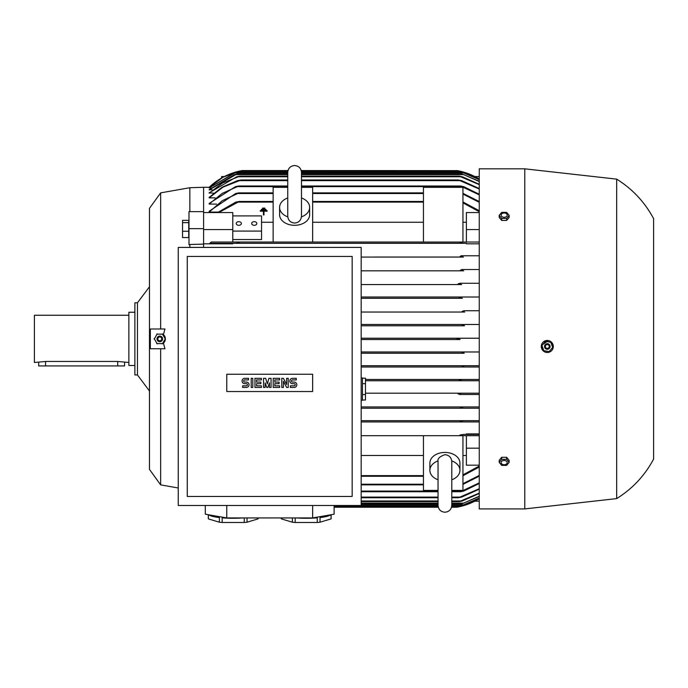 <?xml version="1.0" encoding="UTF-8"?>
<svg xmlns="http://www.w3.org/2000/svg" width="688" height="688" viewBox="0 0 688 688"><rect width="100%" height="100%" fill="white"/><g stroke="black" fill="none" stroke-linecap="round" stroke-linejoin="round"><path stroke-width="1.03" d="M438.041 479.794A15.033 10.63 0 0 1 429.88 470.343A15.033 10.63 0 0 1 438.075 460.883M451.749 460.883A15.033 10.63 0 0 1 459.937 470.343A15.033 10.63 0 0 1 451.784 479.794M429.88 470.343L429.88 463.058A15.033 10.63 0 0 1 444.912 452.429A15.033 10.63 0 0 1 459.937 463.058L459.937 470.343M451.784 490.415L462.947 490.415L462.947 435.702L361.174 435.702L423.438 435.702L423.438 490.415L438.041 490.415M361.174 455.49L423.438 455.49M479.261 467.006L462.947 475.769M361.174 476.285L423.438 476.285M462.947 455.49L466.378 455.49M479.261 465.183L466.378 465.183L466.378 435.702M459.876 435.057L460.547 435.702L459.876 435.057L463.368 434.412L479.261 434.412L466.378 434.412L466.378 433.922L479.261 433.922M466.378 434.412L463.368 434.412M137.454 302.806L137.454 374.943L134.882 374.943L134.882 302.806L137.454 302.806L149.477 286.741L149.477 208.335L160.648 192.872L189.845 187.721L189.845 211.646M160.648 192.872L160.648 328.993M164.965 328.993L163.426 334.643L165.369 338.874L163.426 343.106L164.965 348.747L150.337 348.747L150.337 328.993L164.965 328.993M160.648 348.747L160.648 484.868L149.477 469.414L149.477 208.335M178.252 487.981L160.648 484.868M189.845 187.721L203.588 187.291L203.588 244.102L189.845 244.507L189.845 247.413M189.845 244.507L188.985 244.644L188.985 211.646L203.588 211.646M163.426 334.643A5.581 5.581 0 0 1 163.426 343.106M149.477 220.358L149.477 457.391L149.477 390.999L137.454 374.943M134.882 312.249L128.871 312.249L128.871 365.5L134.882 365.5M128.871 315.259L34.4 315.259L34.4 362.49L45.563 361.467L117.708 361.467L128.871 362.49M38.691 362.49L38.691 365.921L124.571 365.921L124.571 362.49M162.832 334.153L156.744 334.153M157.217 333.878L154.172 339.15M165.395 339.15L162.351 333.878M162.351 343.871L165.395 338.599M156.744 343.596L162.832 343.596M154.172 338.599L157.217 343.871M162.574 338.874A2.795 2.795 0 0 0 159.788 336.079A2.795 2.795 0 0 0 156.993 338.874A2.795 2.795 0 0 0 159.788 341.661A2.795 2.795 0 0 0 162.574 338.874M162.523 338.874A2.743 2.743 0 0 0 159.788 336.131A2.743 2.743 0 0 0 157.045 338.874A2.743 2.743 0 0 0 159.788 341.609A2.743 2.743 0 0 0 162.523 338.874M161.714 338.874A1.935 1.935 0 0 0 159.788 336.939A1.935 1.935 0 0 0 157.853 338.874A1.935 1.935 0 0 0 159.788 340.809A1.935 1.935 0 0 0 161.714 338.874M188.727 220.341L182.544 220.341L182.544 237.575L188.727 237.575L188.727 220.341M188.727 222.645L182.544 222.645M188.727 231.271L182.544 231.271M203.588 228.657L188.985 228.657M203.588 244.102L203.588 247.413M461.175 297.01L361.174 297.01L461.175 297.01L459.18 297.655L461.175 297.01L479.261 297.01M461.648 284.557L361.174 284.557L461.648 284.557L458.045 283.912L459.911 283.267M459.902 283.267L479.261 283.267M463.66 270.814L361.174 270.814L463.66 270.814L460.444 270.169L461.743 269.524L460.444 270.169L461.029 270.41M461.734 269.524L479.261 269.524M462.766 257.037L361.174 257.071L463.506 257.071L460.143 256.426L461.149 255.781L460.143 256.426M461.149 255.781L479.261 255.781M479.261 243.827L466.378 243.827L466.378 243.328L232.785 243.328L232.785 243.827L203.588 243.827M361.174 400.278L362.464 400.278L362.464 377.953L361.174 377.953M362.464 378.202L365.474 378.202L365.474 400.02L362.464 400.02M365.474 383.663L362.464 383.663M362.464 394.568L365.474 394.568M361.174 505.482L361.174 247.413L178.252 247.413L178.252 505.482L438.041 505.482M187.265 496.461L352.161 496.461L352.161 256.426L187.265 256.426L187.265 496.461M312.653 391.515L226.773 391.515L226.773 374.255L312.653 374.255L312.653 391.515M294.137 387.447A2.683 2.683 0 0 0 296.82 384.764A2.683 2.683 0 0 0 294.137 382.081L292.529 382.081A1.075 1.075 0 0 1 291.454 381.006A1.075 1.075 0 0 1 292.529 379.931L296.279 379.931L296.279 378.323L292.529 378.323A2.683 2.683 0 0 0 289.837 381.006A2.683 2.683 0 0 0 292.529 383.689L294.137 383.689A1.075 1.075 0 0 1 295.212 384.764A1.075 1.075 0 0 1 294.137 385.839L290.379 385.839L290.379 387.447L294.137 387.447M279.646 385.839L279.646 387.447L273.205 387.447L273.205 378.323L279.646 378.323L279.646 379.931L274.813 379.931L274.813 382.081L279.104 382.081L279.104 383.689L274.813 383.689L274.813 385.839L279.646 385.839M261.397 385.839L261.397 387.447L254.956 387.447L254.956 378.323L261.397 378.323L261.397 379.931L256.564 379.931L256.564 382.081L260.855 382.081L260.855 383.689L256.564 383.689L256.564 385.839L261.397 385.839M246.364 387.447A2.683 2.683 0 0 0 249.047 384.764A2.683 2.683 0 0 0 246.364 382.081L244.756 382.081A1.075 1.075 0 0 1 243.681 381.006A1.075 1.075 0 0 1 244.756 379.931L248.514 379.931L248.514 378.323L244.756 378.323A2.683 2.683 0 0 0 242.073 381.006A2.683 2.683 0 0 0 244.756 383.689L246.364 383.689A1.075 1.075 0 0 1 247.439 384.764A1.075 1.075 0 0 1 246.364 385.839L242.606 385.839L242.606 387.447L246.364 387.447M252.806 378.323L252.806 387.447L251.197 387.447L251.197 378.323L252.806 378.323M265.147 382.889L265.147 387.447L263.538 387.447L263.538 378.323L265.688 378.323L267.297 383.964L268.905 378.323L271.055 378.323L271.055 387.447L269.447 387.447L269.447 382.889L267.838 387.447L266.763 387.447L265.147 382.889M283.404 381.272L283.404 387.447L281.788 387.447L281.788 378.323L283.404 378.323L286.621 384.497L286.621 378.323L288.229 378.323L288.229 387.447L286.621 387.447L283.404 381.272M334.127 505.482L334.127 514.203L312.653 517.935L226.773 517.935L205.299 514.203L205.299 505.482M244.249 517.935L244.249 522.484L222.181 522.484L222.181 517.84A24.906 4.326 0 0 0 233.215 518.288A24.906 4.326 0 0 0 243.019 517.935M258.069 517.935L258.069 518.89L247.035 522.209A24.906 4.326 180 0 1 244.249 522.484M247.035 522.209L247.035 517.935M258.12 517.935L258.12 518.614A24.906 4.326 180 0 1 258.069 518.89M296.408 517.935A24.906 4.326 0 0 0 306.212 518.288A24.906 4.326 0 0 0 317.245 517.84L317.245 522.484L295.178 522.484L295.178 517.935M331.066 514.736L331.066 518.89L320.032 522.209A24.906 4.326 180 0 1 317.245 522.484M320.032 522.209L320.032 517.557A24.906 4.326 -0 0 0 330.627 514.813M331.117 514.727L331.117 518.614A24.906 4.326 180 0 1 331.066 518.89M295.178 522.484A24.906 4.326 180 0 1 292.391 522.209L281.358 518.89A24.906 4.326 180 0 1 281.306 518.614L281.306 517.935M281.358 518.89L281.358 517.935M292.391 517.935L292.391 522.209M222.181 522.484A24.906 4.326 180 0 1 219.395 522.209L208.361 518.89A24.906 4.326 180 0 1 208.309 518.614L208.309 514.727M208.361 518.89L208.361 514.736M208.799 514.813A24.906 4.326 0 0 0 219.395 517.557L219.395 522.209M226.773 517.935L226.773 505.482M312.653 517.935L312.653 505.482M479.261 366.996L361.174 366.996L464.03 366.996L462.155 366.351L464.727 365.706L479.261 365.706L361.174 365.706L464.727 365.706M464.202 353.254L361.174 353.254L464.202 353.254L462.13 352.617L464.546 351.972L479.261 351.972L361.174 351.972L464.546 351.972M460.074 339.519L361.174 339.519L460.074 339.519L456.935 338.874L460.074 338.229L479.261 338.229L361.174 338.229L460.074 338.229M464.546 325.777L361.174 325.777L464.546 325.777L462.13 325.132L464.202 324.487L479.261 324.487L361.174 324.487L464.202 324.487M464.727 312.034L361.174 312.034L464.727 312.034L462.155 311.389L464.03 310.744L462.155 311.389M464.03 310.744L479.261 310.744M462.396 298.291L361.174 298.291L462.396 298.291L459.18 297.646L459.395 297.233M479.261 380.739L365.474 380.739L461.175 380.739L459.18 380.094L462.396 379.449L479.261 379.449L365.474 379.449L462.396 379.449M203.588 229.568L232.785 229.568L232.785 242.038L273.145 242.038L211.276 242.038L209.737 243.328L232.785 243.328M232.785 239.553L261.552 239.553L261.552 215.903L232.785 215.903M273.145 222.25L261.552 222.25M232.785 231.082L261.552 231.082M251.679 223.488A2.58 1.823 180 0 1 254.25 221.674A2.58 1.823 180 0 1 256.83 223.488A2.58 1.823 180 0 1 254.25 225.311A2.58 1.823 180 0 1 251.679 223.488M236.216 223.488A2.58 1.823 180 0 1 238.796 221.674A2.58 1.823 180 0 1 241.376 223.488A2.58 1.823 180 0 1 238.796 225.311A2.58 1.823 180 0 1 236.216 223.488M301.49 187.325L312.653 187.325L312.653 242.047L273.145 242.047L273.145 187.325L287.747 187.325M301.49 197.946A15.033 10.63 180 0 1 309.652 207.398L309.652 214.69A15.033 10.63 180 0 1 294.619 225.311A15.033 10.63 180 0 1 279.586 214.69L279.586 207.398A15.033 10.63 180 0 1 287.747 197.946M309.652 207.398A15.033 10.63 180 0 1 301.456 216.866M287.782 216.866A15.033 10.63 180 0 1 279.586 207.398M423.438 222.25L312.653 222.25M462.947 242.047L312.653 242.038L423.438 242.038L423.438 187.325L462.947 187.325L462.947 242.047L479.261 242.038M217.64 212.558L235.803 202.109L239.295 201.464L218.827 212.558M264.846 208.679L262.558 208.679L262.558 208.103L264.846 208.103L264.846 208.679M263.418 214.923L263.418 211.199L260.27 211.199L260.27 210.623L267.133 210.623L267.133 211.199L263.986 211.199L263.986 214.923L263.418 214.923M265.989 209.935L261.414 209.935L261.414 209.367L265.989 209.367L265.989 209.935M232.785 229.568L232.785 212.558L203.588 212.558M238.624 242.038L239.295 242.683L235.803 243.328L209.737 243.328M462.474 243.277L235.803 243.328L463.368 243.328L459.876 242.683L460.547 242.038M466.378 222.25L462.947 222.25M466.378 242.038L466.378 212.558L479.261 212.558M239.295 201.464L273.145 201.464M312.653 201.464L423.438 201.464M462.947 201.971L479.261 210.743M221.622 178.029L221.622 176.558L224.34 176.558M474.823 176.558L479.261 176.558M461.906 270.625L462.396 270.711M361.174 435.702L423.438 435.702M479.261 501.191L474.823 501.191M462.947 474.875L479.261 466.034M466.378 448.18L479.261 448.18M479.261 435.702L462.947 435.702M479.261 421.959L361.174 421.959L461.149 421.959L460.143 421.314L463.506 420.678L479.261 420.678L361.174 420.678L463.506 420.678M479.261 408.225L361.174 408.225L461.734 408.225L460.444 407.58L463.66 406.935L479.261 406.935L361.174 406.935L463.66 406.935M459.902 394.482L479.261 394.482M461.648 393.192L365.474 393.192L479.261 393.192L461.648 393.192L458.045 393.837L459.911 394.482M466.378 243.328L235.803 243.328M466.378 229.568L479.261 229.568M479.261 211.715L462.947 202.874M461.356 420.936L460.822 421.073M460.143 421.314L461.149 421.959M464.022 365.749L462.353 366.179M464.073 351.989L462.13 352.617M457.314 507.133L459.876 506.6M459.266 506.738L457.408 507.108M334.127 507.202L438.29 507.202M451.534 507.202L456.935 507.202A64.414 64.414 0 0 0 479.261 498.705L460.074 506.557L451.672 506.557M479.261 476.182L462.947 484.395M361.174 484.868L423.438 484.868M479.261 483.492L463.66 491.094L460.444 491.739L479.261 482.873M361.174 491.739L438.041 491.739M451.784 491.739L460.444 491.739M479.261 489.194L461.648 497.106L458.045 497.751L459.911 497.106M361.174 497.751L438.041 497.751M451.784 497.751L458.045 497.751M479.261 493.468L462.396 500.976L459.18 501.621L479.261 493.124M361.174 501.621L438.041 501.621M451.784 501.621L459.18 501.621M479.261 496.435L462.155 503.762L479.261 496.211M361.174 503.762L438.041 503.762M451.784 503.762L462.155 503.762M479.261 498.164L462.13 505.482L479.261 498.052M451.775 505.482L462.13 505.482M451.784 497.106L459.902 497.106L479.261 488.721M462.947 483.681L479.261 475.408M216.6 204.087L209.169 204.087L209.169 203.433L235.502 186.646L238.719 186.009L287.747 186.009M215.095 197.86L209.169 197.86L209.169 197.361L222.198 187.127L237.515 180.634L241.127 179.989L222.981 187.136L209.169 197.86M213.667 193.19L209.169 192.829L236.767 176.773L239.992 176.128L222.551 183.025L209.169 193.19M212.308 189.922L209.169 189.69L234.436 174.623L237.007 173.978L209.169 189.922M211.01 187.979L209.169 187.858L234.617 172.912L237.042 172.267L234.969 172.912L209.169 187.979M209.771 187.291L209.169 187.291A64.414 64.414 0 0 1 242.228 170.547L287.997 170.547M218.199 212.093L209.169 212.093L209.169 211.259L235.657 193.517L239.02 192.872L222.31 200.69L209.169 212.093M242.228 170.547L239.665 171.063M239.751 171.045L241.359 170.71M301.241 170.547L457.408 170.633M460.005 171.174L456.935 170.547A64.414 64.414 0 0 1 479.261 179.043L460.074 171.192L301.387 171.192M239.02 192.872L273.145 192.872M312.653 192.872L423.438 192.872M462.947 193.345L479.261 201.558M287.851 171.192L239.089 171.192L223.222 177.143L209.169 187.291L203.588 187.291M479.261 179.688L462.13 172.267L479.261 179.577M237.042 172.267L287.747 172.267M301.49 172.267L462.13 172.267M479.261 181.537L462.155 173.978L479.261 181.314M237.007 173.978L287.747 173.978M301.49 173.978L462.155 173.978M479.261 184.625L459.18 176.128L462.396 176.773L479.261 184.281M239.992 176.128L287.747 176.128M301.49 176.128L459.18 176.128M459.911 180.634L458.045 179.989L461.648 180.634L479.261 188.555M241.127 179.989L287.747 179.989M301.49 179.989L458.045 179.989M479.261 202.332L462.947 194.068M301.49 186.009L460.444 186.009L463.66 186.646L479.261 194.257M479.261 189.028L459.902 180.634L301.49 180.634M238.719 186.009L222.112 193.431L209.169 204.087M479.261 194.867L460.444 186.009M524.781 168.827L479.261 168.827L479.261 508.914L524.781 508.914L524.781 168.827L616.672 179.138L616.672 498.611L524.781 508.914M503.857 457.288L504.485 457.288M545.042 352.05L547.356 352.488C550.486 352.256 552.438 350.596 553.221 347.526A6.011 6.011 0 0 0 548.345 340.56A6.011 6.011 0 0 0 541.379 345.436L543.081 350.76M553.315 346.451L551.544 342.22M548.448 340.577L541.379 345.436A6.011 6.011 0 0 0 544.131 351.585A6.011 6.011 0 0 0 553.221 347.526M543.486 350.605L549.48 351.663M548.964 351.843L552.877 347.182M541.817 345.23L543.907 350.957M545.636 341.11L541.723 345.772M551.122 342.357L545.12 341.3M552.782 347.724L550.701 342.005M544.552 345.995A2.795 2.795 0 0 0 546.814 349.229A2.795 2.795 0 0 0 550.047 346.967A2.795 2.795 0 0 0 547.786 343.733A2.795 2.795 0 0 0 544.552 345.995M544.604 346.004A2.743 2.743 0 0 0 546.822 349.177A2.743 2.743 0 0 0 549.996 346.958A2.743 2.743 0 0 0 547.777 343.776A2.743 2.743 0 0 0 544.604 346.004M545.395 346.141A1.935 1.935 0 0 0 546.969 348.377A1.935 1.935 0 0 0 549.205 346.812A1.935 1.935 0 0 0 547.639 344.576A1.935 1.935 0 0 0 545.395 346.141M616.672 179.138C632.496 189.019 644.802 202.186 653.6 218.638L653.6 459.102C644.802 475.563 632.496 488.729 616.672 498.611M509.129 462.362L509.129 460.324L506.643 457.288L501.69 457.288L499.213 460.324L499.213 462.362L501.69 459.326L506.643 459.326L509.129 462.362L506.643 465.398L501.69 465.398L499.213 462.362M501.139 462.603A3.036 2.141 180 0 0 504.166 464.744A3.036 2.141 180 0 0 507.202 462.603A3.036 2.141 180 0 0 504.166 460.461A3.036 2.141 180 0 0 501.139 462.603M506.643 457.288L506.643 459.326M501.69 457.288L501.69 459.326M504.485 220.452L503.857 220.452M499.213 215.378L499.213 217.417L501.69 220.452L506.643 220.452L509.129 217.417L509.129 215.378L506.643 218.414L501.69 218.414L499.213 215.378L501.69 212.343L506.643 212.343L509.129 215.378M501.69 220.452L501.69 218.414M501.139 215.146A3.036 2.141 0 0 0 504.166 217.288A3.036 2.141 0 0 0 507.202 215.146A3.036 2.141 0 0 0 504.166 212.996A3.036 2.141 0 0 0 501.139 215.146M506.643 220.452L506.643 218.414M361.174 475.64L423.438 475.64M117.708 365.921L117.708 361.467M45.563 365.921L45.563 361.467M312.653 202.109L423.438 202.109M238.624 202.109L273.145 202.109M334.127 506.557L438.144 506.557M361.174 484.223L423.438 484.223M361.174 491.094L438.041 491.094M451.784 491.094L461.734 491.094M361.174 497.106L438.041 497.106M361.174 500.976L438.041 500.976M451.784 500.976L461.175 500.976M361.174 503.117L438.041 503.117M451.784 503.117L464.03 503.117M361.174 504.837L438.041 504.837M451.784 504.837L464.202 504.837M238.014 193.517L273.145 193.517M312.653 193.517L423.438 193.517M234.969 172.912L287.747 172.912M301.49 172.912L464.202 172.912M235.133 174.623L287.747 174.623M301.49 174.623L464.03 174.623M237.988 176.773L287.747 176.773M301.49 176.773L461.175 176.773M239.261 180.634L287.747 180.634M237.429 186.646L287.747 186.646M301.49 186.646L461.734 186.646M451.784 461.949L451.784 461.562C451.371 457.391 449.083 455.103 444.912 454.691C439.572 456.522 437.284 458.81 438.041 461.562L438.041 505.362C438.445 509.533 440.733 511.829 444.912 512.233C449.083 511.829 451.371 509.533 451.784 505.362L451.784 498.946M451.784 461.562L451.784 505.362M301.49 216.178L301.49 172.378C301.077 168.207 298.79 165.92 294.619 165.516C290.448 165.92 288.152 168.207 287.747 172.378L287.747 216.178C288.152 220.358 290.448 222.645 294.619 223.05C298.79 222.645 301.077 220.358 301.49 216.178L301.49 215.791M301.49 198.385L301.49 172.378"/></g></svg>
